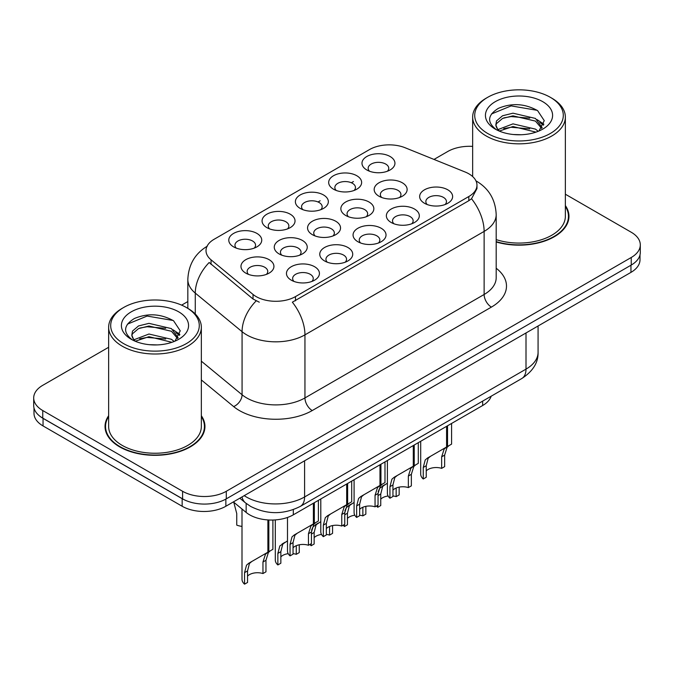 <?xml version="1.0" encoding="UTF-8"?>
<svg xmlns="http://www.w3.org/2000/svg" width="674" height="674" viewBox="0 0 674 674"><rect width="100%" height="100%" fill="white"/><g stroke="black" fill="none" stroke-linecap="round" stroke-linejoin="round"><path stroke-width="1.01" d="M266.904 227.643L266.904 227.643A16.479 9.512 180 0 1 266.904 214.189A16.479 9.512 180 0 1 290.208 214.189A16.479 9.512 180 0 1 290.208 227.643A16.479 9.512 180 0 1 266.904 227.643M287.512 228.907A10.304 5.948 0 0 0 288.86 225.958A10.304 5.948 0 0 0 285.843 221.754A10.304 5.948 0 0 0 274.613 220.465A10.304 5.948 0 0 0 268.26 225.958A10.304 5.948 0 0 0 269.608 228.907M300.208 208.418L300.208 208.418A16.479 9.512 180 0 1 300.208 194.963A16.479 9.512 180 0 1 323.512 194.963A16.479 9.512 180 0 1 323.512 208.418A16.479 9.512 180 0 1 300.208 208.418M320.807 209.681A10.304 5.948 0 0 0 322.155 206.733A10.304 5.948 0 0 0 319.139 202.529A10.304 5.948 0 0 0 307.917 201.24A10.304 5.948 0 0 0 301.556 206.733A10.304 5.948 0 0 0 302.904 209.681M333.504 189.192L333.504 189.192A16.479 9.512 180 0 1 333.504 175.737A16.479 9.512 180 0 1 356.807 175.737A16.479 9.512 180 0 1 356.807 189.192A16.479 9.512 180 0 1 333.504 189.192M354.111 190.456A10.304 5.948 0 0 0 355.459 187.515A10.304 5.948 0 0 0 352.443 183.303A10.304 5.948 0 0 0 341.213 182.014A10.304 5.948 0 0 0 334.86 187.515A10.304 5.948 0 0 0 336.208 190.456M366.808 169.966L366.808 169.966A16.479 9.512 180 0 1 366.808 156.511A16.479 9.512 180 0 1 390.111 156.511A16.479 9.512 180 0 1 390.111 169.966A16.479 9.512 180 0 1 366.808 169.966M387.407 171.23A10.304 5.948 0 0 0 388.755 168.289A10.304 5.948 0 0 0 385.739 164.077A10.304 5.948 0 0 0 374.517 162.788A10.304 5.948 0 0 0 368.156 168.289A10.304 5.948 0 0 0 369.504 171.23M233.608 246.869L233.608 246.869A16.479 9.512 180 0 1 233.608 233.415A16.479 9.512 180 0 1 256.912 233.415A16.479 9.512 180 0 1 256.912 246.869A16.479 9.512 180 0 1 233.608 246.869M254.208 248.133A10.304 5.948 0 0 0 255.556 245.184A10.304 5.948 0 0 0 252.539 240.98A10.304 5.948 0 0 0 241.317 239.691A10.304 5.948 0 0 0 234.956 245.184A10.304 5.948 0 0 0 236.304 248.133M279.095 253.913L279.095 253.913A16.479 9.512 180 0 1 279.095 240.45A16.479 9.512 180 0 1 302.407 240.45A16.479 9.512 180 0 1 302.407 253.913A16.479 9.512 180 0 1 279.095 253.913M299.703 255.168A10.304 5.948 0 0 0 301.051 252.228A10.304 5.948 0 0 0 298.034 248.024A10.304 5.948 0 0 0 286.812 246.735A10.304 5.948 0 0 0 280.451 252.228A10.304 5.948 0 0 0 281.799 255.168M312.399 234.687L312.399 234.687A16.479 9.512 180 0 1 312.399 221.224A16.479 9.512 180 0 1 335.703 221.224A16.479 9.512 180 0 1 335.703 234.687A16.479 9.512 180 0 1 312.399 234.687M332.998 235.942A10.304 5.948 0 0 0 334.355 233.002A10.304 5.948 0 0 0 331.33 228.798A10.304 5.948 0 0 0 320.108 227.509A10.304 5.948 0 0 0 313.747 233.002A10.304 5.948 0 0 0 315.103 235.942M345.695 215.461L345.695 215.461A16.479 9.512 180 0 1 345.695 201.998A16.479 9.512 180 0 1 369.007 201.998A16.479 9.512 180 0 1 369.007 215.461A16.479 9.512 180 0 1 345.695 215.461M366.302 216.716A10.304 5.948 0 0 0 367.65 213.776A10.304 5.948 0 0 0 364.634 209.572A10.304 5.948 0 0 0 353.412 208.283A10.304 5.948 0 0 0 347.051 213.776A10.304 5.948 0 0 0 348.399 216.716M378.999 196.235L378.999 196.235A16.479 9.512 180 0 1 378.999 182.78A16.479 9.512 180 0 1 402.302 182.78A16.479 9.512 180 0 1 402.302 196.235A16.479 9.512 180 0 1 378.999 196.235M399.598 197.49A10.304 5.948 0 0 0 400.946 194.55A10.304 5.948 0 0 0 397.93 190.346A10.304 5.948 0 0 0 386.708 189.057A10.304 5.948 0 0 0 380.347 194.55A10.304 5.948 0 0 0 381.703 197.49M245.799 273.13L245.799 273.13A16.479 9.512 180 0 1 245.799 259.675A16.479 9.512 180 0 1 269.103 259.675A16.479 9.512 180 0 1 269.103 273.13A16.479 9.512 180 0 1 245.799 273.13M266.399 274.394A10.304 5.948 0 0 0 267.755 271.454A10.304 5.948 0 0 0 264.73 267.249A10.304 5.948 0 0 0 253.508 265.96A10.304 5.948 0 0 0 247.147 271.454A10.304 5.948 0 0 0 248.504 274.394M324.59 260.948L324.59 260.948A16.479 9.512 180 0 1 324.59 247.493A16.479 9.512 180 0 1 347.894 247.493A16.479 9.512 180 0 1 347.894 260.948A16.479 9.512 180 0 1 324.59 260.948M345.189 262.211A10.304 5.948 0 0 0 346.546 259.263A10.304 5.948 0 0 0 343.529 255.058A10.304 5.948 0 0 0 332.299 253.769A10.304 5.948 0 0 0 325.946 259.263A10.304 5.948 0 0 0 327.294 262.211M357.886 241.722L357.886 241.722A16.479 9.512 180 0 1 357.886 228.267A16.479 9.512 180 0 1 381.198 228.267A16.479 9.512 180 0 1 381.198 241.722A16.479 9.512 180 0 1 357.886 241.722M378.493 242.985A10.304 5.948 0 0 0 379.841 240.037A10.304 5.948 0 0 0 376.825 235.833A10.304 5.948 0 0 0 365.603 234.544A10.304 5.948 0 0 0 359.242 240.037A10.304 5.948 0 0 0 360.59 242.985M391.19 222.496L391.19 222.496A16.479 9.512 180 0 1 391.19 209.041A16.479 9.512 180 0 1 414.493 209.041A16.479 9.512 180 0 1 414.493 222.496A16.479 9.512 180 0 1 391.19 222.496M411.789 223.76A10.304 5.948 0 0 0 413.145 220.819A10.304 5.948 0 0 0 410.129 216.607A10.304 5.948 0 0 0 398.898 215.318A10.304 5.948 0 0 0 392.538 220.819A10.304 5.948 0 0 0 393.894 223.76M424.485 203.27L424.485 203.27A16.479 9.512 180 0 1 424.485 189.815A16.479 9.512 180 0 1 447.797 189.815A16.479 9.512 180 0 1 447.797 203.27A16.479 9.512 180 0 1 424.485 203.27M445.093 204.534A10.304 5.948 0 0 0 446.441 201.593A10.304 5.948 0 0 0 443.425 197.381A10.304 5.948 0 0 0 432.202 196.092A10.304 5.948 0 0 0 425.842 201.593A10.304 5.948 0 0 0 427.19 204.534M291.286 280.173L291.286 280.173A16.479 9.512 180 0 1 291.286 266.719A16.479 9.512 180 0 1 314.598 266.719A16.479 9.512 180 0 1 314.598 280.173A16.479 9.512 180 0 1 291.286 280.173M311.894 281.437A10.304 5.948 0 0 0 313.242 278.488A10.304 5.948 0 0 0 310.225 274.284A10.304 5.948 0 0 0 299.003 272.995A10.304 5.948 0 0 0 292.642 278.488A10.304 5.948 0 0 0 293.99 281.437M465.119 172.005A27.811 16.058 180 0 1 468.826 173.799A27.811 16.058 180 0 1 476.973 185.156A27.811 16.058 180 0 1 468.826 196.513L295.482 296.594A27.811 16.058 180 0 1 253.036 294.445L211.046 259.819A27.811 16.058 180 0 1 206.017 250.61A27.811 16.058 180 0 1 214.163 239.253L369.529 149.561A27.811 16.058 180 0 1 405.141 147.758L465.119 172.005M491.169 396.211A30.903 17.844 180 0 1 482.66 405.512L293.308 514.826A30.903 17.844 180 0 1 246.153 512.442L233.373 501.911M108.64 415.723A49.96 28.839 0 0 0 105.034 426.482A49.96 28.839 0 0 0 119.66 446.879A49.96 28.839 0 0 0 174.103 453.13A49.96 28.839 0 0 0 204.947 426.482A49.96 28.839 0 0 0 201.341 415.723M105.548 429.085A49.96 28.839 0 0 0 105.371 429.852M476.973 185.156L476.973 188.56L471.522 198.746L468.826 200.7L292.356 302.188A36.051 20.818 60 0 1 304.951 334.86A41.198 23.784 180 0 1 246.684 334.86A41.198 23.784 180 0 1 242.067 331.684L195.275 293.097A41.198 23.784 180 0 1 187.827 279.457L187.827 308.355M108.64 347.279L42.748 385.317A30.903 17.844 0 0 0 33.7 397.93L33.7 405.504A30.903 17.844 0 0 0 42.748 418.116L182.595 498.853A30.903 17.844 0 0 0 226.296 498.853L631.252 265.05A30.903 17.844 0 0 0 640.3 252.438L640.3 244.873A30.903 17.844 0 0 0 631.252 232.252L565.36 194.213M259.288 302.188L253.036 299.029L209.176 262.506A36.051 24.112 129.5 0 0 195.275 293.097L195.275 314.008M496.19 241.974A49.96 28.839 0 0 0 568.966 216.32A49.96 28.839 0 0 0 565.36 205.562M33.7 397.93A30.903 17.844 0 0 0 42.748 410.55L182.595 491.287A30.903 17.844 0 0 0 226.296 491.287L631.252 257.485A30.903 17.844 0 0 0 640.3 244.873M472.659 146.384A30.903 17.844 0 0 0 447.704 151.515L434.005 159.426M187.827 301.556L181.635 305.137M204.601 429.852A49.96 28.839 0 0 0 204.433 429.085M568.629 219.682A49.96 28.839 0 0 0 568.452 218.915M33.995 407.947L33.995 413.322A30.903 17.844 0 0 0 43.043 425.934L182.157 506.258A30.903 17.844 0 0 0 225.857 506.258L630.957 272.372A30.903 17.844 0 0 0 640.005 259.751L640.005 254.882M39.033 415.521A30.903 17.844 0 0 0 43.043 418.369L182.157 498.684A30.903 17.844 0 0 0 187.086 501.001M287.495 517.464L287.495 550.978A15.451 8.922 180 0 0 290.047 555.89L290.047 544.356L292.019 536.875L294.285 534.945L313.385 523.917L313.385 503.242M314.337 502.686L314.337 523.369L315.744 522.552L313.865 524.262L311.447 531.997L311.447 543.539L308.456 545.266L308.456 533.732L310.958 525.939L314.269 523.403M318.389 500.344L318.389 521.027L314.337 523.369M297.276 533.218L294.285 534.945L297.276 533.218L294.934 535.19L293.038 542.629L293.038 554.163L290.047 555.89M308.456 545.266A11.332 6.538 0 0 0 293.038 547.802M242 509.022L242 579.261A15.451 8.922 180 0 0 244.552 584.173L244.552 572.639L246.524 565.157L248.799 563.228L267.89 552.2L267.89 519.932M268.842 519.991L268.842 551.652L270.249 550.835L268.378 552.545L265.96 560.279L265.96 571.822L262.961 573.549L262.961 562.015L265.463 554.222L268.783 551.686M272.903 520.033L272.903 549.31L268.842 551.652M251.781 561.501L248.799 563.228L251.781 561.501L249.439 563.472L247.552 570.912L247.552 582.446L244.552 584.173M262.961 573.549A11.332 6.538 0 0 0 247.552 576.085M233.768 502.24L236.751 513.588L236.751 525.122A15.451 8.922 180 0 0 242 526.394M487.69 133.477A44.29 25.57 0 0 0 550.329 133.477A44.29 25.57 0 0 0 550.329 97.317L551.787 98.151A46.354 26.758 0 0 1 565.36 117.074A46.354 26.758 0 0 1 536.748 141.801A46.354 26.758 0 0 1 486.24 135.996A46.354 26.758 0 0 1 472.659 117.074A46.354 26.758 0 0 1 486.24 98.151L487.69 97.317A44.29 25.57 0 0 0 487.69 133.477M496.19 239.607A46.354 26.758 0 0 0 565.36 216.32L565.36 117.074M496.19 241.637A49.438 28.544 0 0 0 568.452 216.32A49.438 28.544 0 0 0 565.36 206.387M513.386 134.514L521.238 134.741M497.985 129.585L512.981 123.864L535.476 129.122L538.197 131.312M499.367 131.026L512.981 126.535L535.965 132.129M498.229 130.621L495.82 124.985A23.287 13.446 0 0 0 499.577 131.211M495.82 124.985L496.519 120.907L502.551 115.768L512.981 113.181L535.476 118.439L542.166 127.681M495.87 125.313L496.519 123.578L502.551 118.439L512.981 115.852L535.476 121.109L541.635 128.372M538.998 130.983L544.255 120.646L537.599 110.62C524.835 103.51 511.777 102.751 498.406 108.346C487.445 115.119 486.763 122.23 496.342 129.686L496.46 129.762M542.764 101.681A33.582 19.394 0 0 0 495.264 101.681A33.582 19.394 0 0 0 495.264 129.105A33.582 19.394 0 0 0 542.764 129.105A33.582 19.394 0 0 0 542.764 101.681M551.787 98.151L550.329 97.317A44.29 25.57 0 0 0 487.69 97.317M491.43 113.99L511.153 105.894L537.144 110.317M503.748 117.916L511.153 116.577L529.713 118.169M539.866 122.5L543.53 125.195M503.748 128.599L511.153 127.26L529.713 128.852M537.077 119.627L543.876 124.176M123.671 343.647A44.29 25.57 0 0 0 186.302 343.647A44.29 25.57 0 0 0 186.31 307.479L187.76 308.321A46.354 26.758 0 0 1 201.341 327.244A46.354 26.758 0 0 1 172.729 351.971A46.354 26.758 0 0 1 122.213 346.166A46.354 26.758 0 0 1 108.64 327.244A46.354 26.758 0 0 1 122.213 308.321L123.671 307.479A44.29 25.57 0 0 0 123.671 343.647M108.64 327.244L108.64 426.482A46.354 26.758 0 0 0 122.213 445.404A46.354 26.758 0 0 0 172.729 451.209A46.354 26.758 0 0 0 201.341 426.482L201.341 327.244M108.64 416.549A49.438 28.544 0 0 0 105.548 426.482A49.438 28.544 0 0 0 120.031 446.668A49.438 28.544 0 0 0 173.909 452.861A49.438 28.544 0 0 0 204.433 426.482A49.438 28.544 0 0 0 201.341 416.549M149.367 344.675L157.21 344.911M133.966 339.755L148.962 334.026L171.449 339.292L174.178 341.474M135.348 341.187L148.962 336.697L171.946 342.299M134.202 340.791L131.792 335.147A23.287 13.446 0 0 0 135.55 341.373M131.792 335.147L132.5 331.077L138.524 325.938L148.962 323.352L171.449 328.609L178.138 337.851M131.851 335.475L132.5 333.748L138.524 328.609L148.962 326.022L171.449 331.279L177.616 338.542M174.97 341.145L180.236 330.816L173.58 320.79C160.816 313.68 147.749 312.921 134.387 318.516C123.426 325.281 122.735 332.4 132.315 339.856L132.433 339.932M178.736 311.851A33.582 19.394 0 0 0 131.236 311.851A33.582 19.394 0 0 0 131.236 339.275A33.582 19.394 0 0 0 178.736 339.275A33.582 19.394 0 0 0 178.736 311.851M187.76 308.321L186.31 307.479A44.29 25.57 0 0 0 123.671 307.479M127.411 324.152L147.126 316.064L173.125 320.479M139.729 328.086L147.126 326.747L165.686 328.339M175.838 332.67L179.503 335.366M139.729 338.769L147.126 337.421L165.686 339.014M173.05 329.788L179.857 334.346M320.79 498.962L320.79 531.752A15.451 8.922 180 0 0 323.343 536.664L323.343 525.13L325.315 517.649L327.589 515.72L346.68 504.691L346.68 484.016M347.632 483.469L347.632 504.144L349.039 503.326L347.169 505.037L344.751 512.771L344.751 524.313L341.752 526.04L341.752 514.506L344.254 506.713L347.573 504.177M351.693 481.118L351.693 501.801L347.632 504.144M330.572 513.992L327.589 515.72L330.572 513.992L328.23 515.964L326.342 523.403L326.342 534.937L323.343 536.664M341.752 526.04A11.332 6.538 0 0 0 326.342 528.576M354.094 479.736L354.094 512.526A15.451 8.922 180 0 0 356.647 517.438L356.647 505.904L358.619 498.423L360.885 496.494L379.984 485.465L379.984 464.79M380.936 464.243L380.936 484.918L382.343 484.101L380.465 485.811L378.047 493.545L378.047 505.087L375.056 506.814L375.056 495.28L377.558 487.487L380.869 484.951M384.989 461.892L384.989 482.576L380.936 484.918M363.876 494.767L360.885 496.494L363.876 494.767L361.534 496.738L359.638 504.177L359.638 515.711L356.647 517.438M375.056 506.814A11.332 6.538 0 0 0 359.638 509.35M387.39 460.511L387.39 493.309A15.451 8.922 180 0 0 389.943 498.212L389.943 486.679L391.914 479.197L394.189 477.268L413.28 466.24L413.28 445.565M414.232 445.017L414.232 465.692L415.639 464.875L413.769 466.585L411.351 474.328L411.351 485.861L408.351 487.588L408.351 476.055L410.854 468.261L414.173 465.726M418.293 442.666L418.293 463.35L414.232 465.692M397.171 475.541L394.189 477.268L397.171 475.541L394.829 477.512L392.942 484.951L392.942 496.485L389.943 498.212M408.351 487.588A11.332 6.538 0 0 0 392.942 490.124M420.694 441.285L420.694 474.083A15.451 8.922 180 0 0 423.247 478.995L423.247 467.453L425.218 459.971L427.484 458.042L446.584 447.014L446.584 426.339M447.536 425.791L447.536 446.466L448.943 445.657L447.064 447.359L444.646 455.102L444.646 466.635L441.655 468.363L441.655 456.829L444.158 449.036L447.469 446.5M451.588 423.441L451.588 444.124L447.536 446.466M430.475 456.315L427.484 458.042L430.475 456.315L428.133 458.286L426.238 465.726L426.238 477.259L423.247 478.995M441.655 468.363A11.332 6.538 0 0 0 426.238 470.899M275.304 519.915L275.304 560.043A15.451 8.922 180 0 0 277.857 564.947L277.857 553.413L279.828 545.932L287.495 540.885M299.256 544.794L299.256 552.596L296.257 554.323L296.257 545.696M285.085 542.275L282.094 544.002L285.085 542.275L282.735 544.247L280.847 551.686L280.847 563.22L277.857 564.947M296.257 554.323A11.332 6.538 0 0 0 293.038 553.632M288.211 553.666A11.332 6.538 0 0 0 280.847 556.859M311.565 530.135L313.124 526.706L320.79 521.659M332.56 525.568L332.56 533.37L329.561 535.097L329.561 526.47M311.152 543.707L311.152 545.729A15.451 8.922 180 0 1 309.914 544.424M318.381 523.049L315.398 524.776L318.381 523.049L316.039 525.021L314.151 532.46L314.151 543.994L311.152 545.729M329.561 535.097A11.332 6.538 0 0 0 326.342 534.406M321.506 534.44A11.332 6.538 0 0 0 314.151 537.633M344.869 510.909L346.428 507.48L354.094 502.433M365.856 506.343L365.856 514.144L362.856 515.871L362.856 507.244M344.456 524.482L344.456 526.504A15.451 8.922 180 0 1 343.218 525.198M351.685 503.823L348.694 505.551L351.685 503.823L349.334 505.803L347.447 513.234L347.447 524.768L344.456 526.504M362.856 515.871A11.332 6.538 0 0 0 359.638 515.18M354.81 515.214A11.332 6.538 0 0 0 347.447 518.407M378.165 491.683L379.723 488.254L387.39 483.207M399.16 487.117L399.16 494.918L396.16 496.645L396.16 488.027M377.752 505.256L377.752 507.278A15.451 8.922 180 0 1 376.513 505.972M384.98 484.598L381.99 486.325L384.98 484.598L382.638 486.577L380.751 494.008L380.751 505.542L377.752 507.278M396.16 496.645A11.332 6.538 0 0 0 392.942 495.954M388.106 495.988A11.332 6.538 0 0 0 380.751 499.181M295.482 296.594L295.482 300.781M253.036 294.445L253.036 299.029M211.046 259.819L211.046 264.402M468.826 196.513L468.826 200.7M482.66 401.123L482.66 405.512M246.153 503.402L246.153 512.442M293.308 509.628L293.308 514.826M496.19 268.235A51.502 29.732 180 0 1 491.405 307.1L312.239 410.55A10.304 5.948 60 0 1 304.951 397.93L484.126 294.487A41.198 23.784 0 0 0 496.19 277.671L496.19 214.593A41.198 23.784 180 0 1 484.126 231.409A36.051 20.818 -120 0 0 471.522 198.746M312.239 410.55A51.502 29.732 180 0 1 239.405 410.55A51.502 29.732 180 0 1 233.634 406.574L201.341 379.951M256.112 300.941A36.051 24.112 129.5 0 0 242.067 331.684L242.067 394.753A41.198 23.784 0 0 0 246.684 397.93A41.198 23.784 0 0 0 304.951 397.93L304.951 334.86L484.126 231.409L484.126 294.487A10.304 5.948 60 0 0 491.405 307.1M318.052 201.981L320.158 200.768M351.348 182.755L353.462 181.542M226.296 491.287L226.296 498.853M182.595 491.287L182.595 498.853M631.252 257.485L631.252 265.05M42.748 410.55L42.748 418.116M201.341 361.171L242.067 394.753A10.304 6.892 -50.5 0 1 233.634 406.574M244.215 495.651A41.198 23.784 0 0 0 246.322 496.965A41.198 23.784 0 0 0 304.589 496.965L526.006 369.133A41.198 23.784 0 0 0 538.071 352.308C538.374 362.536 532.932 371.281 521.735 378.561L300.326 506.393A20.599 11.896 60 0 0 304.589 496.965L304.589 460.797M526.006 332.964L526.006 369.133A20.599 11.896 60 0 1 521.735 378.561M242.025 496.915A20.599 13.775 129.5 0 0 245.471 502.855L239.818 498.196M630.957 272.372L630.957 265.219M225.857 506.258L225.857 499.097M182.157 506.258L182.157 498.684M43.043 425.934L43.043 418.369M308.456 533.732L311.447 531.997M290.047 544.356L293.038 542.629M262.961 562.015L265.96 560.279M244.552 572.639L247.552 570.912M341.752 514.506L344.751 512.771M323.343 525.13L326.342 523.403M375.056 495.28L378.047 493.545M356.647 505.904L359.638 504.177M408.351 476.055L411.351 474.328M389.943 486.679L392.942 484.951M441.655 456.829L444.646 455.102M423.247 467.453L426.238 465.726M277.857 553.413L280.847 551.686M311.447 534.019L314.151 532.46M344.751 514.793L347.447 513.234M378.047 495.567L380.751 494.008M496.19 214.593C495.491 199.774 488.987 188.669 476.661 181.272L475.97 180.876M207.356 246.128C195.03 253.534 188.526 264.638 187.827 279.457M300.326 506.393C283.746 514.725 267.165 514.725 250.585 506.393L245.471 502.855M538.071 352.308L538.071 325.997M568.452 220.449L568.452 216.32M472.659 176.563L472.659 117.074M204.433 430.619L204.433 426.482M105.548 430.619L105.548 426.482"/></g></svg>
